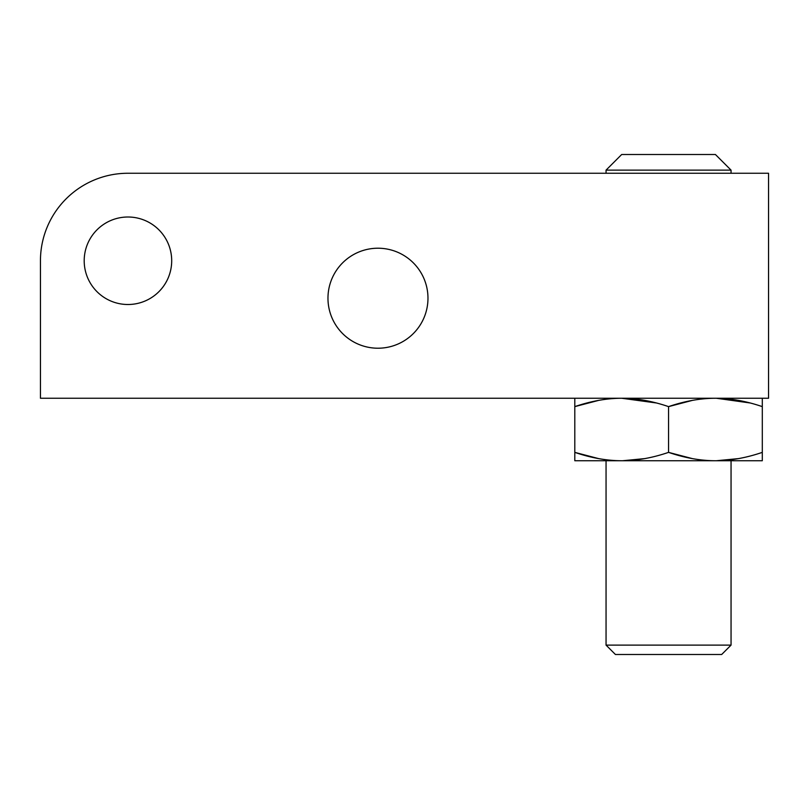 <?xml version="1.0" encoding="UTF-8"?>
<svg xmlns="http://www.w3.org/2000/svg" width="809" height="809" viewBox="0 0 809 809"><rect width="100%" height="100%" fill="white"/><g stroke="black" fill="none" stroke-linecap="round" stroke-linejoin="round"><path stroke-width="1.21" d="M84.197 260.751A43.747 43.747 0 0 0 127.943 304.508A43.747 43.747 0 0 0 171.7 260.751A43.747 43.747 0 0 0 127.943 217.004A43.747 43.747 0 0 0 84.197 260.751A43.747 43.747 0 0 1 127.943 217.004A43.747 43.747 0 0 1 171.7 260.751A43.747 43.747 0 0 1 127.943 304.508A43.747 43.747 0 0 1 84.197 260.751A43.747 43.747 0 0 0 149.817 298.642A43.747 43.747 0 0 0 149.817 222.869A43.747 43.747 0 0 0 84.197 260.751M40.45 398.25L768.55 398.25L768.55 173.257L127.943 173.257A87.493 87.493 0 0 0 40.45 260.751L40.45 398.25L40.45 260.751L40.45 398.25L768.55 398.25L40.45 398.25M427.971 298.218A49.996 49.996 0 0 1 377.965 348.214A49.996 49.996 0 0 1 327.969 298.218A49.996 49.996 0 0 1 377.965 248.221A49.996 49.996 0 0 1 427.971 298.218A49.996 49.996 0 0 0 377.965 248.221A49.996 49.996 0 0 0 327.969 298.218A49.996 49.996 0 0 0 377.965 348.214A49.996 49.996 0 0 0 427.971 298.218M768.55 173.257L768.55 398.25L768.55 173.257L127.943 173.257L768.55 173.257M232.941 173.257L282.321 173.257M127.943 173.257A87.493 87.493 0 0 0 40.45 260.751A87.493 87.493 0 0 1 127.943 173.257M621.676 154.509L606.052 170.133L731.053 170.133L606.052 170.133L606.052 173.257L606.052 170.133L731.053 170.133L731.053 173.257L731.053 170.133L606.052 170.133L621.676 154.509L715.429 154.509L731.053 170.133L715.429 154.509L621.676 154.509L606.052 170.133L606.052 173.257M606.052 460.746L606.052 645.117L606.052 460.746L606.052 645.117L731.053 645.117L731.053 460.746L731.053 645.117L606.052 645.117L615.427 654.491L606.052 645.117L637.3 645.117M762.3 398.25L762.3 460.746L574.805 460.746L574.805 452.373C590.995 457.904 606.619 460.695 621.676 460.746L574.805 460.746L574.805 398.25L574.805 406.624L598.609 400.394L574.805 406.624L574.805 452.373C590.995 457.904 606.619 460.695 621.676 460.746C636.734 460.695 652.357 457.904 668.558 452.373C684.748 457.904 700.372 460.695 715.429 460.746C730.476 460.695 746.1 457.904 762.3 452.373L762.3 460.746L715.429 460.746C730.476 460.695 746.1 457.904 762.3 452.373L762.3 406.624C746.1 401.092 730.476 398.301 715.429 398.25C700.372 398.301 684.748 401.092 668.558 406.624L668.558 452.373L668.558 406.624L692.352 400.394L668.558 406.624C652.357 401.092 636.734 398.301 621.676 398.25C606.619 398.301 590.995 401.092 574.805 406.624L598.609 400.394M738.455 458.612L716.289 460.746M598.609 458.602L574.805 452.373L598.609 458.602L574.805 452.373L574.805 460.746L621.676 460.746C636.734 460.695 652.357 457.904 668.558 452.373C684.748 457.904 700.372 460.695 715.429 460.746L621.676 460.746C606.619 460.695 590.995 457.904 574.805 452.373L574.805 398.25M692.352 458.602L668.558 452.373C652.357 457.904 636.734 460.695 621.676 460.746L715.429 460.746C700.372 460.695 684.748 457.904 668.558 452.373L668.558 406.624C652.357 401.092 636.734 398.301 621.676 398.25L656.301 402.963L621.676 398.25C606.619 398.301 590.995 401.092 574.805 406.624C590.995 401.092 606.619 398.301 621.676 398.25L621.676 398.25C636.734 398.301 652.357 401.092 668.558 406.624L692.352 400.394M762.3 406.624C746.1 401.092 730.476 398.301 715.429 398.25C700.372 398.301 684.748 401.092 668.558 406.624C684.748 401.092 700.372 398.301 715.429 398.25L715.429 398.25C730.476 398.301 746.1 401.092 762.3 406.624L762.3 452.373C746.1 457.904 730.476 460.695 715.429 460.746L762.3 460.746L762.3 452.373M716.289 398.25L750.014 402.953M699.805 654.491L615.427 654.491L721.679 654.491L731.053 645.117L721.679 654.491L615.427 654.491L606.052 645.117L699.805 645.117C740.225 645.117 740.225 645.117 699.805 645.117M327.969 298.218A49.996 49.996 0 0 0 402.973 341.519A49.996 49.996 0 0 0 402.973 254.916A49.996 49.996 0 0 0 327.969 298.218M715.429 154.509L731.053 170.133L731.053 173.257M731.053 460.746L731.053 645.117L721.679 654.491M622.546 460.746L644.702 458.612M622.546 398.25L656.301 402.963M615.427 654.491L637.3 654.491"/></g></svg>
